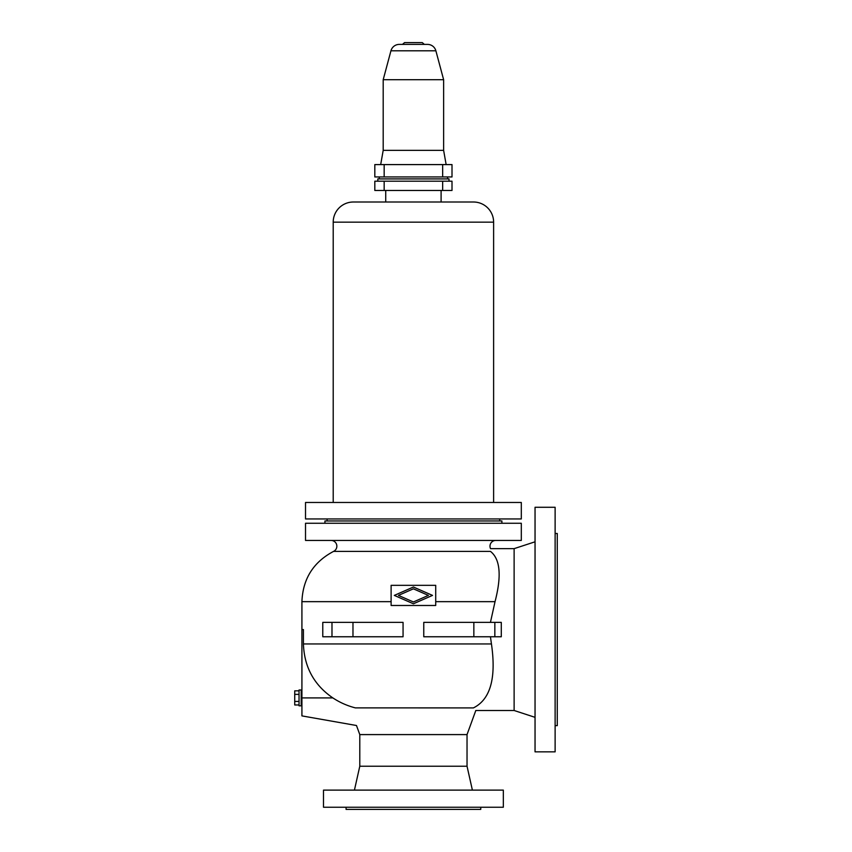 <?xml version="1.0" encoding="UTF-8"?>
<svg xmlns="http://www.w3.org/2000/svg" width="852" height="852" viewBox="0 0 852 852"><rect width="100%" height="100%" fill="white"/><g stroke="black" fill="none" stroke-linecap="round" stroke-linejoin="round"><path stroke-width="1.28" d="M495.747 540.445A5.751 5.751 0 0 0 490.539 548.645L514.118 548.645L535.045 541.808M331.077 540.445A5.751 5.751 0 0 1 333.569 551.393C313.387 562.075 302.833 578.838 301.917 601.661L391.111 601.661M413.412 603.78L394.316 595.399L413.412 587.017L432.507 595.399L413.412 603.78M480.741 807.238L480.741 809.4L346.082 809.4L346.082 807.238M323.494 807.238L323.494 790.123L503.33 790.123L503.33 807.238L323.494 807.238M472.391 790.123L467.034 766.236L359.789 766.236L354.432 790.123M467.034 766.236L467.034 734.594L359.789 734.594L356.477 725.51L301.917 715.893L301.917 601.661M359.789 766.236L359.789 734.594M501.892 523.256L501.892 520.955L324.932 520.955L324.932 523.256M398.427 595.399L413.412 601.97L428.396 595.399L413.412 588.828L398.427 595.399M490.443 622.375L495.033 601.661C501.743 575.824 500.23 559.061 490.475 551.393C490.145 547.964 490.145 547.964 490.475 551.393L333.569 551.393M305.517 540.445L305.517 523.256L521.307 523.256L521.307 540.445L305.517 540.445M473.403 707.905C476.609 711.367 476.609 711.367 473.403 707.905C490.379 699.513 496.397 678.192 491.444 643.952C496.397 678.192 490.379 699.513 473.403 707.905L355.359 707.884M301.917 629.564L303.418 629.564L303.418 643.952C304.249 667.052 314.058 685.04 332.844 697.905C339.767 702.485 347.296 705.818 355.444 707.905C357.467 731.005 357.467 731.005 355.444 707.905M467.034 734.594L475.81 710.493L514.118 710.493L514.118 548.645M514.118 710.493L535.045 717.331M535.045 751.858L555.121 751.858L555.121 507.281L535.045 507.281L535.045 751.858M555.121 533.501L557.272 533.501L557.272 725.638L555.121 725.638M501.285 622.375L501.285 636.763L423.763 636.763L423.763 622.375L501.285 622.375M303.418 643.952L491.444 643.952L490.443 636.763M322.78 636.763L322.78 622.375L403.06 622.375L403.06 636.763L322.78 636.763M435.713 605.474L435.713 585.335L391.111 585.335L391.111 605.474L435.713 605.474M327.093 518.953L327.093 520.955M499.73 518.953L499.73 520.955M305.517 518.953L521.307 518.953L521.307 502.467L305.517 502.467L305.517 518.953M333.207 222.148L493.617 222.148A20.139 20.139 0 0 0 473.478 202.009L353.346 202.009A20.139 20.139 0 0 0 333.207 222.148L333.207 502.467M493.617 222.148L493.617 502.467M441.102 190.465L441.102 202.009M385.722 190.465L385.722 202.009M384.167 190.465L374.816 190.465L374.816 181.199L452.007 181.199L452.007 190.465L384.167 190.465L384.167 181.199M377.809 181.199L377.809 178.909L449.015 178.909L449.015 181.199M379.247 176.95L379.247 178.909M447.577 176.95L447.577 178.909M452.007 176.95L374.816 176.95L374.816 164.596L452.007 164.596L452.007 176.95M390.94 50.8L435.883 50.8A8.637 8.637 0 0 0 427.544 44.4L399.279 44.4A8.637 8.637 0 0 0 390.94 50.8L383.198 79.705L443.626 79.705L443.626 150.357L446.139 164.596M383.198 79.705L383.198 150.357L380.684 164.596M435.883 50.8L443.626 79.705M402.474 44.4L404.562 42.6L422.262 42.6L424.349 44.4M301.193 705.818L301.193 689.992L299.041 689.992L299.041 705.818L301.193 705.818M299.041 690.844L294.728 690.844L294.728 704.966L299.041 704.966M299.041 694.369L294.728 694.369M299.041 701.43L294.728 701.43M383.198 150.357L443.626 150.357M495.033 601.661L435.713 601.661M494.842 622.375L494.842 636.763M331.982 622.375L331.982 636.763M352.973 622.375L352.973 636.763M473.85 622.375L473.85 636.763M301.917 697.905L332.844 697.905M442.657 190.465L442.657 181.199M442.657 176.95L442.657 164.596M384.167 176.95L384.167 164.596M301.193 704.38L301.917 704.38M301.193 691.43L301.917 691.43"/></g></svg>
